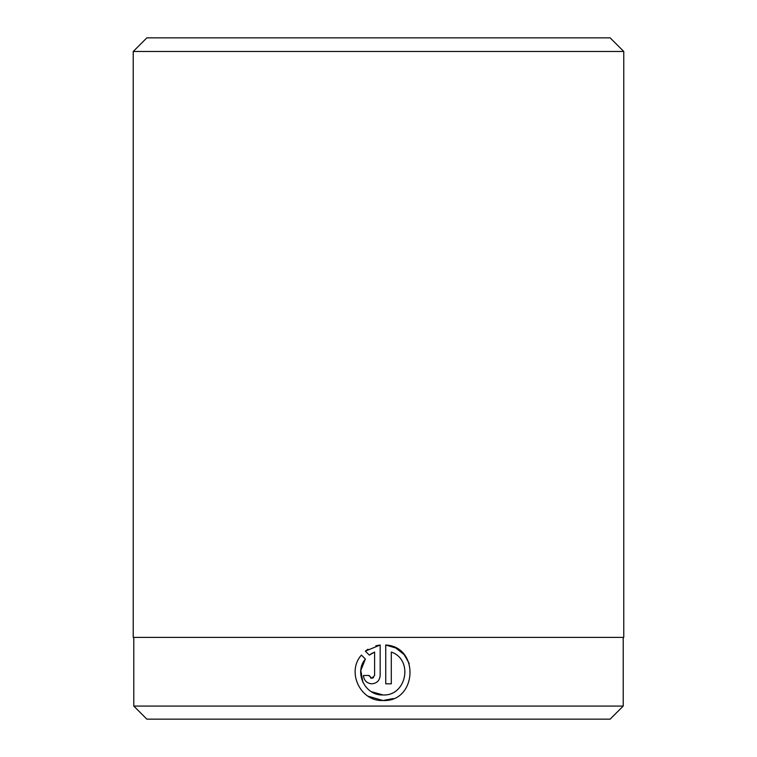 <?xml version="1.0" encoding="UTF-8"?>
<svg xmlns="http://www.w3.org/2000/svg" width="757" height="757" viewBox="0 0 757 757"><rect width="100%" height="100%" fill="white"/><g stroke="black" fill="none" stroke-linecap="round" stroke-linejoin="round"><path stroke-width="1.14" d="M395.797 648.001L385.739 645.011C419.87 646.667 417.098 702.278 382.957 700.518L393.214 698.56M409.206 663.454L404.2 654.729M404.02 654.512L395.873 648.049M362.972 682.502L360.815 670.437L365.376 659.044C353.756 672.557 365.186 695.834 382.957 694.954L371.29 691.652M373.57 677.647L371.829 678.253L374.611 675.471L374.611 652.061L369.312 655.108L365.347 651.152L380.175 645.011L380.175 675.471C379.673 680.543 376.891 683.325 371.829 683.826C366.767 683.325 363.985 680.543 363.483 675.471L369.047 675.471L371.829 678.253L370.476 677.912M369.113 676.086L369.047 675.471M368.082 696.203L382.957 700.518C360.427 701.654 346.252 671.866 361.411 655.079L365.376 659.044M391.303 652.061C413.691 659.64 406.547 696.317 382.957 694.954C406.509 696.289 413.71 659.697 391.303 652.061L391.303 683.826L385.739 683.826L385.739 645.011M133.781 637.394L133.781 706.073L623.219 706.073L623.219 637.394M146.858 37.85L610.142 37.85L623.768 51.476L133.232 51.476L146.858 37.85M623.219 706.073L610.142 719.15L146.858 719.15L133.781 706.073M623.768 51.476L623.768 637.394L133.232 637.394L133.232 51.476M370.305 654.379L372.595 652.988M380.175 645.011L375.813 645.797M367.997 649.232L365.347 651.152"/></g></svg>
